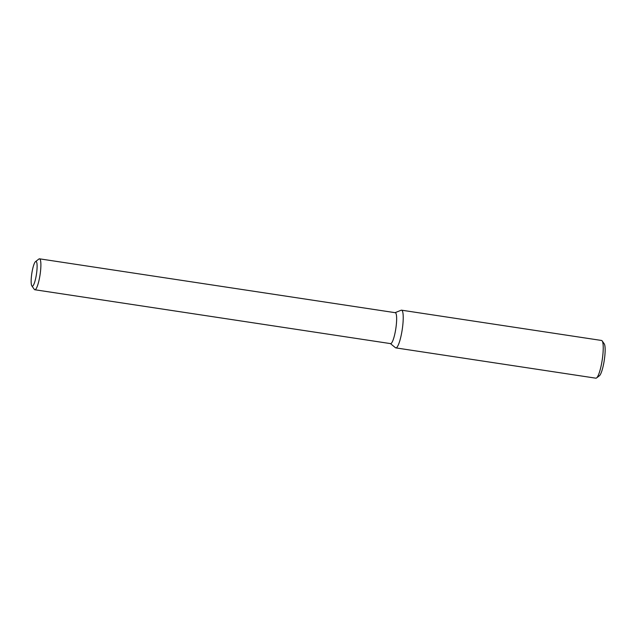 <?xml version="1.0" encoding="UTF-8"?>
<svg xmlns="http://www.w3.org/2000/svg" width="637" height="637" viewBox="0 0 637 637"><rect width="100%" height="100%" fill="white"/><g stroke="black" fill="none" stroke-linecap="round" stroke-linejoin="round"><path stroke-width="0.96" d="M395.107 312.671L401.143 310.235A19.07 3.575 98.6 0 1 402.226 329.568A19.07 3.575 98.6 0 1 395.466 347.714L390.417 343.598M35.529 261.616L38.913 259.02A15.638 2.93 98.6 0 1 39.51 258.821L395.266 312.695A15.638 2.93 98.6 0 1 395.824 328.596A15.638 2.93 98.6 0 1 390.585 343.622L34.828 289.747A15.638 2.93 98.6 0 1 34.318 289.381L31.85 285.902A12.509 2.341 98.6 0 1 31.954 272.564A12.509 2.341 98.6 0 1 35.529 261.616A12.509 2.341 98.6 0 1 36.452 274.173A12.509 2.341 98.6 0 1 31.85 285.902M39.51 258.821A15.638 2.93 98.6 0 1 40.067 274.722A15.638 2.93 98.6 0 1 34.828 289.747M602.172 340.914L604.226 343.813A16.466 3.081 98.6 0 1 604.282 360.168A16.466 3.081 98.6 0 1 599.393 375.774L596.566 377.932A19.07 3.575 98.6 0 1 595.842 378.179L395.84 347.89A19.07 3.575 98.6 0 0 402.226 329.568A19.07 3.575 98.6 0 0 401.549 310.179L601.551 340.469A19.07 3.575 98.6 0 1 602.172 340.914A19.07 3.575 98.6 0 1 602.228 359.857A19.07 3.575 98.6 0 1 596.566 377.932"/></g></svg>
